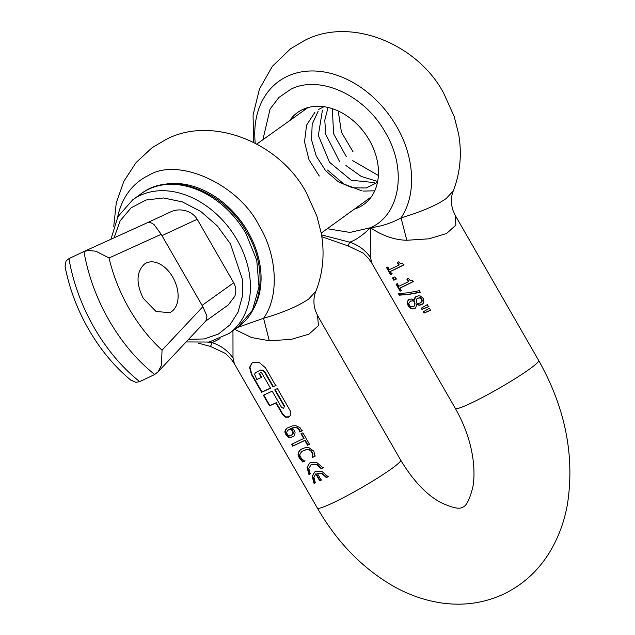 <?xml version="1.0" encoding="UTF-8"?>
<svg xmlns="http://www.w3.org/2000/svg" width="635" height="635" viewBox="0 0 635 635"><rect width="100%" height="100%" fill="white"/><g stroke="black" fill="none" stroke-linecap="round" stroke-linejoin="round"><path stroke-width="0.95" d="M290.044 120.063A56.65 42.513 54.2 0 1 297.458 112.585A56.65 42.513 54.2 0 1 302.506 109.601A56.65 42.513 54.2 0 1 369.324 140.16A56.65 42.513 54.2 0 1 363.807 204.438A56.65 42.513 54.2 0 1 358.759 207.415A56.65 42.513 54.2 0 1 354.378 209.121M370.395 198.056A56.65 42.513 54.2 0 1 369.094 198.493M305.586 108.331L304.744 109.45M374.745 190.802L363.331 191.087M362.156 190.921L343.876 184.055L327.549 170.045M377.65 181.443L361.275 176.466L345.932 165.505M378.373 175.49L352.719 160.679M253.603 142.288L253.079 115.006L259.453 89.027L272.336 66.365L290.544 48.752L304.49 40.513C350.837 16.121 418.076 44.331 443.794 93.416L454.208 116.578L458.573 133.739C462.074 153.726 460.296 172.823 453.231 191.024L446.159 198.557C436.578 205.288 421.545 211.717 401.042 217.861C391.462 223.171 381.262 226.465 370.443 227.743C362.704 235.283 355.806 240.094 349.758 242.181L348.099 245.92L321.826 236.736M255.238 143.121A92.916 69.723 -125.8 0 1 287.084 76.438A92.916 69.723 -125.8 0 1 396.669 126.555C414.822 157.496 416.616 194.929 401.042 217.861L406.813 240.268L428.879 238.823L446.532 233.529L455.882 225.1L455.192 215.321L452.834 210.018L451.739 205.502C451.009 200.104 451.509 195.27 453.247 191.008L453.366 190.683M321.548 234.918L349.758 242.181C358.426 245.07 365.347 250.166 370.522 257.477L370.443 227.743C382.492 235.807 394.613 239.982 406.813 240.268M392.16 273.733L390.533 274.558L386.548 267.621A48.069 4.366 -29.9 0 0 387.802 267.073L389.287 269.653A48.069 4.366 -29.9 0 0 393.438 267.74A48.069 4.366 -29.9 0 0 398.788 265.12L397.312 262.541A48.069 4.366 -29.9 0 0 398.772 261.803L400.487 263.716L402.773 263.549L403.622 265.033A48.069 4.366 -29.9 0 1 394.494 269.565A48.069 4.366 -29.9 0 1 390.342 271.478L404.003 264.755M401.709 290.338L400.074 291.155L396.089 284.226A48.069 4.366 -29.9 0 0 397.351 283.67L398.836 286.25A48.069 4.366 -29.9 0 0 402.987 284.337A48.069 4.366 -29.9 0 0 408.337 281.726L406.852 279.146A48.069 4.366 -29.9 0 0 408.321 278.408L410.035 280.321L412.313 280.146L413.171 281.63A48.069 4.366 -29.9 0 1 404.043 286.171A48.069 4.366 -29.9 0 1 399.883 288.084L413.552 281.361M407.861 292.822L419.298 290.695L420.235 292.322L408.797 294.442L399.28 295.18L398.351 293.56L407.861 292.822M415.361 297.037L418.513 295.751L420.465 296.053L423.228 298.387L423.886 301.855L423.228 303.355L421.521 304.792L419.148 305.252L416.695 304.395A48.069 4.366 -29.9 0 1 416.631 304.419L415.79 307.745L412.583 308.959L410.71 308.356L408.091 305.689L407.178 301.815L408.503 299.76L411.194 298.966L414.218 300.045A48.069 4.366 -29.9 0 0 414.282 300.014L414.695 297.95L415.742 296.728M421.973 309.491L428.506 306.705L427.307 304.633L421.251 308.221L421.973 309.491L422.346 309.221L421.64 307.991M424.037 313.079L430.57 310.293L429.371 308.221L423.315 311.809L424.037 313.079L424.41 312.809L423.704 311.579M455.335 408.408A48.069 4.366 -29.9 0 0 471.249 403.05A48.069 4.366 -29.9 0 0 516.231 377.976A48.069 4.366 -29.9 0 0 538.678 360.482C565.269 407.757 574.865 455.628 567.468 504.103C564.301 522.097 558.125 538.496 548.957 553.307C537.678 571.309 522.613 584.891 503.777 594.05C484.759 602.837 464.717 605.909 443.643 603.25C426.363 600.98 409.758 595.376 393.827 586.438C362.68 568.539 337.193 542.417 317.357 508.071A48.069 4.366 -29.9 0 0 333.264 502.714A48.069 4.366 -29.9 0 0 378.246 477.639A48.069 4.366 -29.9 0 0 400.693 460.153C413.036 480.536 426.323 494.633 440.579 502.436C452.318 507.897 459.653 509.484 462.582 507.182C466.217 506.365 469.638 499.689 472.837 487.14C474.186 479.949 474.345 471.456 473.321 461.653C471.233 443.722 465.241 425.974 455.335 408.408L371.848 263.215L370.522 257.477M415.79 307.745L415.29 308.189M400.074 291.155A48.069 4.366 -29.9 0 0 401.336 290.608L399.883 288.084M390.533 274.558A48.069 4.366 -29.9 0 0 391.787 274.002L390.342 271.478M393.795 280.233A48.069 4.366 -29.9 0 0 396.192 279.17L394.883 276.892A48.069 4.366 -29.9 0 1 392.486 277.955L393.795 280.233L394.168 279.964L392.906 277.773M398.788 265.12L399.161 264.858L397.716 262.342M408.337 281.726L408.71 281.456L407.265 278.94M420.616 292.044L409.162 294.18L399.661 294.902L398.891 293.56M414.282 300.014L415.941 296.593M422.402 304.228L419.513 304.983L416.631 304.419M415.465 308.054L412.686 308.658L411.417 308.261L408.464 305.419L407.543 301.546L408.702 299.633M428.887 306.427L422.346 309.221M430.951 310.015L424.41 312.809M400.455 290.886L396.518 284.043M390.906 274.288L386.969 267.438M396.565 278.9L394.168 279.964M414.425 305.951L413.647 306.451L414.885 305.244L414.758 301.173L412.837 300.569L410.067 301.411M416.846 298.839L417.798 298.093L416.473 299.601L416.544 303.022L418.29 303.474L420.418 302.927L421.918 301.125L421.569 299.236L420.084 297.926L417.449 298.323L420.306 297.601L421.95 298.966L422.219 301.109L420.791 302.657M421.061 302.506L420.418 302.927M234.783 329.39L251.547 337.534L269.296 340.741L291.092 339.408L308.912 334.177L318.452 325.604L317.516 315.508M273.026 386.921L264.501 372.102L262.541 370.388L260.255 370.395A48.069 4.366 150.1 0 1 257.842 371.554L255.564 372.618L254.532 374.182L256.826 379.516A48.069 4.366 150.1 0 0 261.255 377.484L258.985 373.531A48.069 4.366 150.1 0 0 261.39 372.372L270.486 388.183A48.069 4.366 150.1 0 1 268.073 389.342A48.069 4.366 150.1 0 1 261.636 392.24L251.412 374.459L249.555 367.411L251.825 363.196L252.73 362.664L259.501 362.696L265.478 367.784L275.701 385.572A48.069 4.366 150.1 0 1 273.026 386.921L273.399 386.659L264.874 371.832L262.914 370.118L260.628 370.126L255.476 372.666M283.67 408.313L284.48 405.924L283.67 408.313L281.559 407.448L272.185 391.144A48.069 4.366 150.1 0 1 269.78 392.303A48.069 4.366 150.1 0 1 263.342 395.208L269.478 405.876L269.851 405.606L263.771 395.026M289.282 416.901L290.806 414.504L290.195 410.766L277.408 388.533A48.069 4.366 150.1 0 1 274.733 389.89L284.107 406.194M288.782 417.203L285.409 417.179L282.559 414.536L282.924 414.266L276.281 402.709L269.851 405.606M293.759 436.316L290.465 437.563L288.56 437.166L286.258 435.396L284.79 431.863L285.591 429.427L286.829 428.244L292.354 425.91L295.831 425.696L299.95 427.553L301.919 430.935A48.069 4.366 150.1 0 1 299.831 431.99L300.204 431.721L299.553 429.633L297.958 427.974L295.338 427.299L292.076 427.974L291.711 428.236L293.886 429.919L295.092 432.252L294.64 435.316L293.505 436.515M291.711 428.236L295.315 427.577L296.982 427.95L299.18 429.903L299.831 431.99M303.736 438.579L300.99 433.808A48.069 4.366 150.1 0 0 302.911 432.832L309.483 444.262A48.069 4.366 150.1 0 1 307.562 445.23L304.816 440.46L292.664 446.167L291.576 444.278L304.109 438.309L301.403 433.602M302.204 448.683L305.657 447.596L308.927 447.667L313.825 451.16L314.968 456.24A48.069 4.366 150.1 0 1 312.436 457.51L312.968 453.382L310.92 450.286L308.904 449.477L306.411 449.501L302.038 451.366M302.212 451.239L306.038 449.763L308.531 449.739L310.547 450.556L312.595 453.652L312.436 457.51M310.253 462.701L317.024 462.732L323.001 467.828A48.069 4.366 150.1 0 1 321.27 468.701L316.619 464.661L311.348 464.598L308.793 468.368L310.205 473.948A48.069 4.366 150.1 0 1 308.935 474.496L307.078 467.447L309.348 463.24L310.253 462.701M319.738 480.838L315.754 473.908L313.912 477.266L315.317 482.846A48.069 4.366 150.1 0 1 314.047 483.394L312.19 476.345L314.468 472.13L315.373 471.591L322.135 471.622L328.112 476.718A48.069 4.366 150.1 0 1 326.382 477.599L321.739 473.551L317.254 473.194L321.239 480.123A48.069 4.366 150.1 0 1 320.484 480.489A48.069 4.366 150.1 0 1 319.738 480.838L320.111 480.568L316.103 473.654M301.847 451.501L300.053 453.819L299.926 455.628L301.641 458.907L304.752 461.153A48.069 4.366 150.1 0 1 302.784 462.026L299.236 458.041L298.005 454.223L299.196 450.842L302.197 448.691M269.478 405.876L275.915 402.971L282.559 414.536M234.402 363.823L233.005 357.949L232.958 330.716M414.687 303.943L414.385 301.434L412.472 300.831L410.456 301.204L408.861 303.276L409.321 305.173L410.766 306.665L413.282 306.721L414.417 305.752L415.052 303.673M413.282 306.721L414.274 305.975M410.821 300.934L410.25 301.268M237.363 327.525L263.565 318.286C283.131 312.587 298.18 306.165 308.729 299.014L315.92 291.179M117.618 217.249A93.774 70.366 -125.8 0 1 148.677 175.363C178.276 156.718 239.101 184.539 259.27 225.949C276.241 253.286 280.337 295.061 263.565 318.286L269.296 340.741M276.082 385.302L273.399 386.659M270.851 387.914L262.009 391.97L251.785 374.19L249.928 367.141L252.008 363.069M284.48 405.924L275.138 389.684M289.465 416.766L285.782 416.917L282.924 414.266M302.292 430.665L300.204 431.721M293.672 436.388L290.838 437.293L288.933 436.896L286.004 434.197L285.266 430.601L287.012 428.117M309.856 443.992L307.935 444.968L305.189 440.198L293.037 445.897L292.005 444.095M315.341 455.97L312.809 457.24M308.935 474.496L309.308 474.226L307.451 467.177L309.531 463.113M323.382 467.55L321.643 468.432L316.992 464.391L311.714 464.336L310.825 464.891M314.047 483.394L314.42 483.116L312.563 476.075L314.642 472.003M328.493 476.448L326.763 477.329L322.104 473.281L317.254 473.194M321.612 479.862L320.111 480.568M315.69 482.576L314.42 483.116M310.578 473.678L309.308 474.226M305.117 460.891L303.157 461.756L299.609 457.772L298.529 452.525L300.411 449.747M210.518 346.44L212.169 342.654L220.012 338.677M207.931 342.273A93.774 70.366 -125.8 0 0 212.169 342.654C220.869 345.535 227.814 350.631 233.005 357.949M261.255 377.484L261.62 377.214L259.39 373.34M291.679 434.911L292.933 434.038L293.513 432.673L291.997 429.585L290.711 428.625L287.766 430.292M292.933 434.038L292.576 431.054L290.346 428.887L287.393 430.562L286.536 432.911L288.171 435.221L291.314 435.181L292.529 434.411M288.29 429.847L287.393 430.562M130.524 379.897L130.873 380.198C114.371 366.498 100.282 349.552 88.622 329.351C77.16 309.316 69.302 288.306 65.04 266.319L66.064 260.937L68.937 258.62A142.486 93.289 64.6 0 0 94.075 327.517A142.486 93.289 64.6 0 0 139.676 381.635L135.882 382.357L130.524 379.897M172.776 277.185A27.464 17.986 -115.4 0 1 171.688 311.531L169.823 312.642L156.083 311.507L143.335 298.45C135.93 283.416 136.287 271.97 144.423 264.104A27.464 17.986 -115.4 0 1 146.288 263.001A27.464 17.986 -115.4 0 1 172.776 277.185M205.661 321.127L228.195 305.006L234.831 296.22C236.418 291.648 236.045 287.163 233.704 282.765L197.199 219.273C194.556 215.019 190.714 212.177 185.674 210.741C180.34 209.352 175.379 209.717 170.783 211.836L147.05 222.869C149.042 221.964 151.416 222.599 154.186 224.766L161.211 234.307L202.843 306.705L162.044 350.187C149.423 338.614 138.47 324.779 129.175 308.681C119.936 292.552 113.22 275.653 109.029 257.993L95.893 251.222L88.233 250.428L83.947 251.508L68.937 258.62M162.044 350.187L161.449 365.236L158.052 371.848L154.678 374.515L139.676 381.635M158.052 371.848L205.891 320.881L206.97 316.151L202.843 306.705M147.137 222.829L83.947 251.508C88.146 275.447 96.528 298.41 109.085 320.397C121.769 342.305 136.969 360.339 154.678 374.515M321.231 233.069L371.221 196.961M307.983 107.577L256.897 144.002M306.006 108.648L306.975 107.871M338.225 111.006L341.432 132.199L352.981 151.678M332.391 109.696L333.589 133.747L346.242 156.543M328.025 107.482L324.779 120.213L325.779 134.445L339.503 161.417M322.429 110.117L318.349 135.414L329.494 162.219L351.234 180.245L374.801 182.634M318.135 111.244L312.182 124.198L311.547 139.843L316.262 156.075L325.628 170.712L338.304 181.785L352.496 187.801L366.197 187.984L377.468 182.348M323.969 106.712L318.389 109.585M314.928 112.268L306.578 125.119L304.522 141.891L309.031 159.837L319.27 176.03M327.255 228.711L349.948 232.442L370.443 227.743C400.264 214.82 407.432 169.18 385.405 132.54C364.887 95.186 319.54 74.446 290.822 89.273L279.003 97.369L270.113 108.926L262.922 139.652M252.849 309.951A81.058 60.825 -125.8 0 0 248.007 231.926A81.058 60.825 -125.8 0 0 162.417 184.753M114.078 237.831L120.15 220.813L131.096 207.843L145.986 200.009L163.568 197.969L182.364 201.906L200.779 211.479L217.281 225.877L230.457 243.903L242.403 279.392L242.284 296.696L238.022 312.198L229.894 324.914L218.424 334.026L204.351 338.931L188.579 339.336M109.029 257.993L161.211 234.307M170.783 211.836L147.169 222.814M147.05 222.869L84.241 251.373M141.454 193.508C171.426 170.355 224.353 191.064 246.991 232.656C267.176 266.478 263.795 309.277 237.958 327.104L252.468 310.166L259.009 286.901L256.754 260.255L245.983 233.616A82.399 61.833 -125.8 0 0 141.454 193.508L132.628 199.882A82.399 61.833 54.2 0 1 237.157 239.998A82.399 61.833 54.2 0 1 229.124 333.478L209.137 342.051L186.134 341.94M197.199 219.273L161.917 235.664M233.704 282.765L202.033 305.427M538.678 360.482L455.184 215.289M348.107 245.928L363.101 253.024L368.689 258.588L371.856 263.223M317.69 315.809L400.693 460.153M234.355 363.728L317.357 508.071M113.76 226.282L116.253 203.002L123.833 181.356L136.057 162.592L152.067 147.725L166.084 139.438C212.654 114.911 280.416 143.24 306.395 192.81L316.928 216.241L321.318 233.593C324.842 253.841 323.001 273.153 315.785 291.521C314.047 295.759 313.531 300.601 314.254 306.014L315.349 310.539L317.698 315.833M210.526 346.44L225.584 353.52L231.092 358.989L234.22 363.49M198.136 343.09L210.447 346.416M132.628 199.882L117.935 216.662L110.934 239.26M237.958 327.104L229.124 333.478"/></g></svg>
